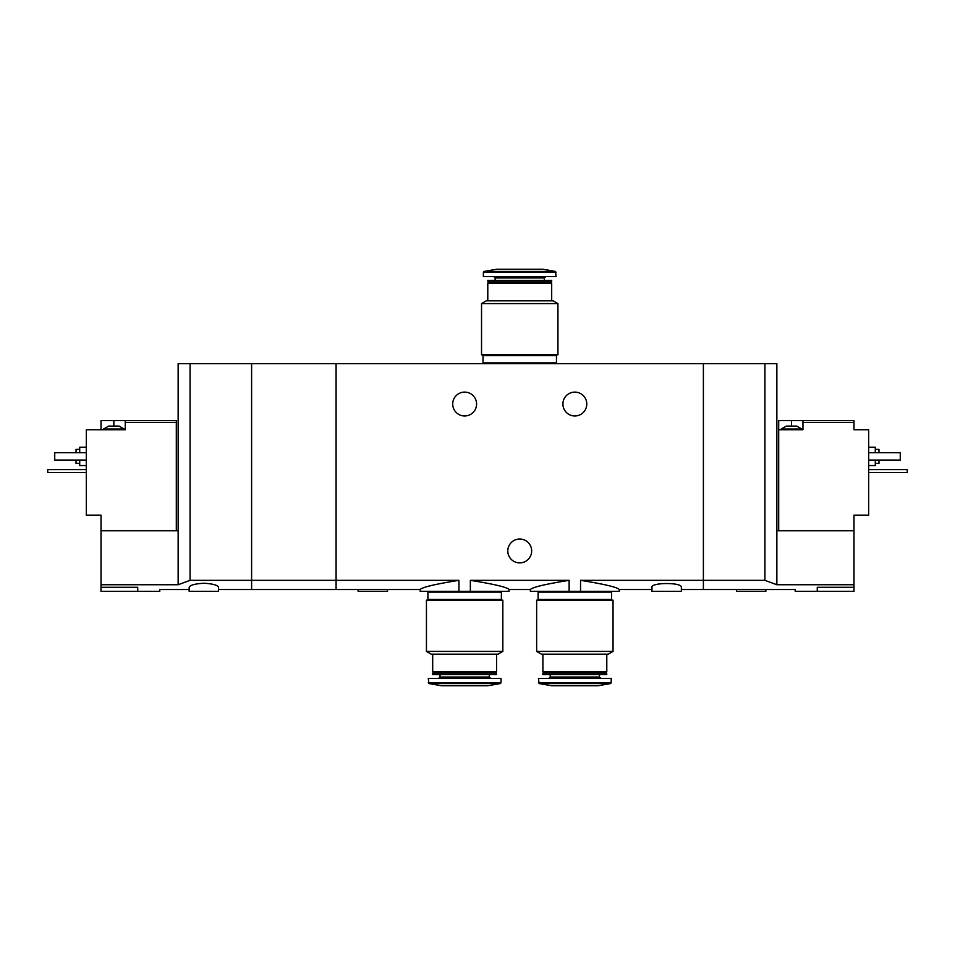 <?xml version="1.0" encoding="UTF-8"?>
<svg xmlns="http://www.w3.org/2000/svg" width="955" height="955" viewBox="0 0 955 955"><rect width="100%" height="100%" fill="white"/><g stroke="black" fill="none" stroke-linecap="round" stroke-linejoin="round"><path stroke-width="1.43" d="M218.552 589.533L336.088 589.533L336.088 580.33L336.088 589.533L420.2 589.533L420.2 591.36L470.349 591.36L470.349 580.33C494.236 584.174 507.141 587.241 509.087 589.533C507.153 587.241 494.236 584.174 470.349 580.33L569.132 580.33C545.233 584.174 532.329 587.241 530.395 589.533C532.281 587.253 545.198 584.185 569.132 580.33L569.132 591.36L580.545 591.36L580.545 580.33C604.431 584.174 617.348 587.241 619.282 589.533C617.396 587.253 604.479 584.185 580.545 580.33L703.393 580.33L703.393 363.64L251.607 363.64L251.607 589.533L251.607 580.33L190.081 580.33L178.143 584.735L101.015 584.735L101.015 591.36L159.783 591.36L159.783 589.533L189.162 589.533M470.349 591.36L509.087 591.36L509.087 589.533L530.395 589.533L530.395 591.36L569.132 591.36M458.937 591.36L458.937 580.33C435.014 584.185 422.098 587.253 420.2 589.533C422.158 587.23 435.062 584.174 458.937 580.33L336.088 580.33L336.088 363.64L336.088 580.33L251.607 580.33L251.607 363.64L178.143 363.64L178.143 584.735M580.545 591.36L619.282 591.36L619.282 589.533L651.967 589.533M586.776 404.037A11.938 11.938 0 0 1 568.87 414.375A11.938 11.938 0 0 1 568.87 393.699A11.938 11.938 0 0 1 586.776 404.037M476.581 404.037A11.938 11.938 0 0 1 458.675 414.375A11.938 11.938 0 0 1 458.675 393.699A11.938 11.938 0 0 1 476.581 404.037M681.357 589.533L703.393 589.533L703.393 580.33L764.919 580.33L764.919 363.64L703.393 363.64L703.393 589.533L795.217 589.533L795.217 591.36L853.985 591.36L853.985 584.735L776.857 584.735L764.919 580.33M681.357 587.301C682.467 582.287 650.868 582.287 651.967 587.301L651.967 591.36L681.357 591.36L681.357 587.301M495.239 580.33L544.231 580.33M531.672 550.963A11.938 11.938 0 0 1 513.766 561.301A11.938 11.938 0 0 1 513.766 540.625A11.938 11.938 0 0 1 531.672 550.963M358.125 589.533L358.125 591.36L387.515 591.36L387.515 589.533M481.535 354.818L557.935 354.818L557.935 303.583L481.535 303.583L481.535 354.818M481.535 303.583L486.31 300.825L553.16 300.825L557.935 303.583M487.79 300.825L487.79 283.372L551.692 283.372L551.692 300.825M487.79 283.372L488.518 282.644L550.963 282.644L551.692 283.372M487.79 281.904L551.692 281.904L551.692 280.412L487.79 280.412L488.518 282.644M550.963 282.644L551.692 281.904M487.79 280.412L551.692 280.412M544.35 279.887L544.35 277.965L545.723 276.58M556.108 272.187L483.373 272.187L483.373 276.58L556.108 276.58L555.5 271.459L542.882 269.238L496.6 269.238L483.982 271.459L555.5 271.459M555.368 363.64L555.368 362.9M483.015 362.9L556.467 362.9L556.467 355.558L483.015 355.558L483.015 362.9M555.368 355.558L555.368 354.818M786.407 426.073L796.685 426.073L801.83 429.01L781.262 429.01L786.407 426.073M802.94 420.57L778.695 420.57L778.695 429.75L802.94 429.75L802.94 422.408L853.985 422.408L853.985 420.57L802.94 420.57L802.94 422.408M778.695 530.765L778.695 429.75M776.857 584.735L776.857 530.765L853.985 530.765L853.985 515.151L868.68 515.151L868.68 429.75L853.985 429.75L853.985 422.408M817.265 591.36L817.265 587.301C788.818 589.724 788.818 589.724 817.265 587.301L853.985 587.301M853.985 530.765L853.985 584.735M776.857 530.765L776.857 363.64L764.919 363.64M875.293 463.354L878.97 463.354L878.97 460.047M878.97 452.706L878.97 449.399L875.293 449.399M868.68 465.563L875.293 465.563L875.293 460.047M875.293 452.706L875.293 447.203L868.68 447.203M868.68 452.706L900.267 452.706L900.267 460.047L868.68 460.047M736.448 589.533L736.448 591.36L765.838 591.36L765.838 589.533M868.68 469.597L907.25 469.597L907.25 472.546L868.68 472.546M111.293 426.073L119.005 426.073L124.15 429.01L103.582 429.01L108.727 426.073L111.293 426.073M176.305 530.765L176.305 420.57L125.248 420.57L125.248 429.75L86.32 429.75L86.32 515.151L101.015 515.151L101.015 584.735M176.305 422.408L125.248 422.408M125.248 420.57L101.015 420.57L101.015 429.75M203.857 583.23C194.844 583.792 189.95 585.152 189.162 587.301L189.162 591.36L218.552 591.36L218.552 587.301C217.764 585.152 212.87 583.792 203.857 583.23M137.735 591.36L137.735 587.301C166.182 589.724 166.182 589.724 137.735 587.301L101.015 587.301M101.015 530.765L178.143 530.765M190.081 580.33L190.081 363.64M76.03 460.047L76.03 463.354L79.707 463.354M79.707 449.399L76.03 449.399L76.03 452.706M79.707 460.047L79.707 465.563L86.32 465.563M86.32 447.203L79.707 447.203L79.707 452.706M86.32 452.706L54.733 452.706L54.733 460.047L86.32 460.047M86.32 469.597L47.75 469.597L47.75 472.546L86.32 472.546M613.038 600.182L536.638 600.182L536.638 651.417L613.038 651.417L613.038 600.182M613.038 651.417L608.263 654.175L541.413 654.175L536.638 651.417M606.795 654.175L606.795 671.628L542.882 671.628L542.882 654.175M606.795 671.628L606.055 672.356L543.61 672.356L542.882 671.628M606.795 673.096L542.882 673.096L542.882 674.588L606.795 674.588L606.055 672.356M606.795 674.588L542.882 674.588M599.442 675.113L599.442 677.035L550.223 677.035L548.85 678.42M600.826 678.42L599.442 677.035M611.2 682.813L611.2 678.42L538.477 678.42L539.086 683.541L610.591 683.541L611.2 682.813L538.477 682.813M610.591 683.541L597.973 685.762L551.692 685.762L539.086 683.541M610.46 591.36L610.46 592.1M611.57 592.1L538.107 592.1L538.107 599.442L611.57 599.442L611.57 592.1M610.46 599.442L610.46 600.182M502.843 600.182L426.443 600.182L426.443 651.417L502.843 651.417L502.843 600.182M502.843 651.417L498.068 654.175L431.218 654.175L426.443 651.417M496.6 654.175L496.6 671.628L432.687 671.628L432.687 654.175M496.6 671.628L495.86 672.356L433.427 672.356L432.687 671.628M496.6 673.096L432.687 673.096L432.687 674.588L496.6 674.588L495.86 672.356M496.6 674.588L432.687 674.588M489.258 675.113L489.258 677.035L440.04 677.035L438.655 678.42M490.631 678.42L489.258 677.035M501.005 682.813L501.005 678.42L428.282 678.42L428.89 683.541L500.396 683.541L501.005 682.813L428.282 682.813M500.396 683.541L487.79 685.762L441.508 685.762L428.89 683.541M500.277 591.36L500.277 592.1M501.375 592.1L427.912 592.1L427.912 599.442L501.375 599.442L501.375 592.1M500.277 599.442L500.277 600.182M495.132 279.887L495.132 277.965L544.35 277.965M791.552 420.57L791.552 426.073M113.86 420.57L113.86 426.073M495.132 277.965L493.759 276.58M483.373 272.187L483.982 271.459M484.113 363.64L484.113 362.9M484.113 355.558L484.113 354.818M801.83 429.75L801.83 429.01M781.262 429.75L781.262 429.01M124.15 429.75L124.15 429.01M103.582 429.75L103.582 429.01M543.61 672.356L542.882 673.096M550.223 675.113L550.223 677.035M539.205 591.36L539.205 592.1M539.205 599.442L539.205 600.182M433.427 672.356L432.687 673.096M440.04 675.113L440.04 677.035M429.01 591.36L429.01 592.1M429.01 599.442L429.01 600.182"/></g></svg>
